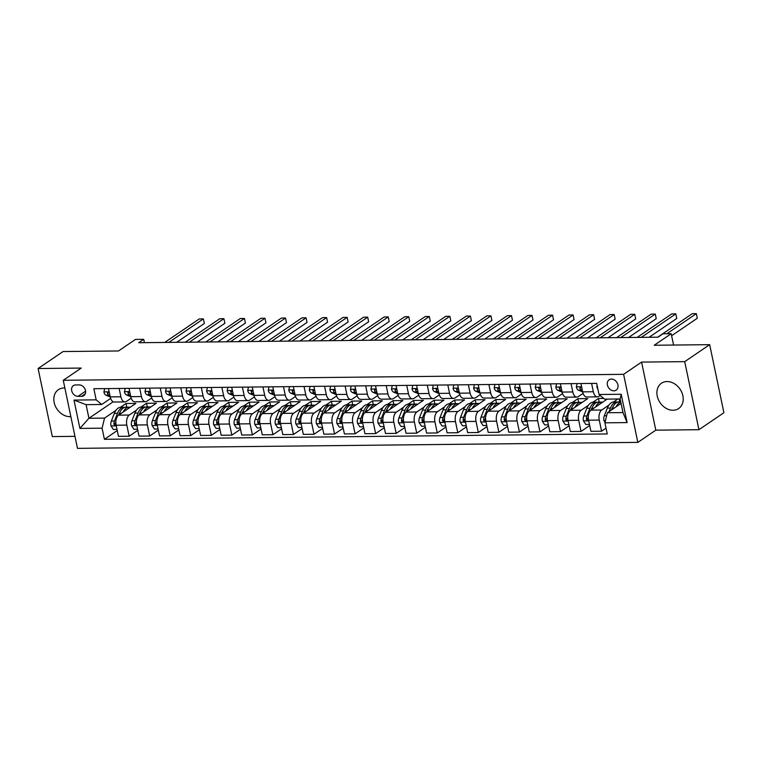 <?xml version="1.0" encoding="UTF-8"?>
<svg xmlns="http://www.w3.org/2000/svg" width="762" height="762" viewBox="0 0 762 762"><rect width="100%" height="100%" fill="white"/><g stroke="black" fill="none" stroke-linecap="round" stroke-linejoin="round"><path stroke-width="1.14" d="M667.055 381.552A15.297 12.049 -124.2 0 0 661.454 383.248A15.297 12.049 -124.2 0 0 658.32 399.459A15.297 12.049 -124.2 0 0 673.056 410.251A15.297 12.049 -124.2 0 0 678.656 408.546A15.297 12.049 -124.2 0 0 681.79 392.344A15.297 12.049 -124.2 0 0 667.055 381.552M64.875 388.001A15.297 12.049 -124.2 0 0 63.989 387.972A15.297 12.049 -124.2 0 0 58.379 389.677A15.297 12.049 -124.2 0 0 55.255 405.879A15.297 12.049 -124.2 0 0 69.98 416.671A15.297 12.049 -124.2 0 0 70.856 416.623M611.429 379.057A6.277 4.943 -124.2 0 0 609.124 379.762A6.277 4.943 -124.2 0 0 607.847 386.41A6.277 4.943 -124.2 0 0 613.886 390.83A6.277 4.943 -124.2 0 0 616.182 390.134A6.277 4.943 -124.2 0 0 617.468 383.486A6.277 4.943 -124.2 0 0 611.429 379.057M698.935 429.701L723.9 412.718L709.679 344.662L684.724 361.636L641.585 362.093L623.611 374.323L637.832 442.379L655.806 430.159L698.935 429.701L684.724 361.636M623.611 374.323L63.265 380.286L77.476 448.351L637.832 442.379M63.265 380.286L81.239 368.065L38.1 368.522L52.321 436.588L74.971 436.34M38.1 368.522L63.065 351.549L118.52 350.958L135.493 339.414L143.713 339.328L138.722 342.719L657.987 337.185L662.978 333.794L671.198 333.708L654.225 345.253L709.679 344.662M77.981 396.354L81.601 396.316A6.077 4.791 -124.2 0 0 83.82 395.64A6.077 4.791 -124.2 0 0 85.068 389.201A6.077 4.791 -124.2 0 0 79.219 384.915L75.6 384.953A6.077 4.791 -124.2 0 0 73.371 385.629A6.077 4.791 -124.2 0 0 72.133 392.068A6.077 4.791 -124.2 0 0 77.981 396.354L85.601 391.173M102.089 428.177L79.905 428.415L73.99 400.088L96.174 399.85L101.698 404.489L86.087 404.66L88.935 418.271L104.546 418.1L102.089 428.177L104.413 439.303L607.247 433.949L604.923 422.824L607.381 412.747L622.992 412.575L620.144 398.964L604.533 399.136L599.008 394.497L621.192 394.259L627.107 422.586L604.923 422.824M599.008 394.497L596.684 383.362L93.84 388.725L96.174 399.85M673.57 345.043L671.198 333.708M144.409 342.662L143.713 339.328M113.195 401.764L88.935 418.271L79.905 428.415M101.698 404.489L110.642 398.402M591.598 383.419L593.341 391.744A7.839 4.277 89.4 0 0 597.418 396.869A7.839 4.277 89.4 0 0 598.865 396.383L600.189 395.488M571.062 383.638L572.795 391.963A7.839 4.277 89.4 0 0 576.872 397.088A7.839 4.277 89.4 0 0 578.329 396.602L583.082 393.373M550.516 383.858L552.26 392.182A7.839 4.277 89.4 0 0 556.336 397.307A7.839 4.277 89.4 0 0 557.784 396.821L562.537 393.592M529.981 384.077L531.714 392.401A7.839 4.277 89.4 0 0 535.791 397.526A7.839 4.277 89.4 0 0 537.248 397.04L542.001 393.811M509.435 384.296L511.178 392.62A7.839 4.277 89.4 0 0 515.255 397.745A7.839 4.277 89.4 0 0 516.703 397.259L521.456 394.03M488.899 384.515L490.633 392.84A7.839 4.277 89.4 0 0 494.709 397.964A7.839 4.277 89.4 0 0 496.167 397.478L500.92 394.249M468.354 384.734L470.097 393.059A7.839 4.277 89.4 0 0 474.174 398.183A7.839 4.277 89.4 0 0 475.621 397.697L480.374 394.468M447.818 384.953L449.551 393.278A7.839 4.277 89.4 0 0 453.628 398.402A7.839 4.277 89.4 0 0 455.085 397.916L459.838 394.687M427.272 385.172L429.016 393.497A7.839 4.277 89.4 0 0 433.092 398.621A7.839 4.277 89.4 0 0 434.54 398.135L439.293 394.907M406.737 385.391L408.47 393.716A7.839 4.277 89.4 0 0 412.547 398.84A7.839 4.277 89.4 0 0 414.004 398.355L418.757 395.126M386.191 385.61L387.934 393.935A7.839 4.277 89.4 0 0 392.011 399.059A7.839 4.277 89.4 0 0 393.459 398.574L398.212 395.345M365.655 385.829L367.389 394.154A7.839 4.277 89.4 0 0 371.465 399.278A7.839 4.277 89.4 0 0 372.923 398.793L377.676 395.564M345.11 386.048L346.853 394.373A7.839 4.277 89.4 0 0 350.93 399.498A7.839 4.277 89.4 0 0 352.377 399.012L357.13 395.783M324.574 386.267L326.307 394.592A7.839 4.277 89.4 0 0 330.384 399.717A7.839 4.277 89.4 0 0 331.841 399.231L336.594 396.002M304.028 386.486L305.772 394.811A7.839 4.277 89.4 0 0 309.848 399.936A7.839 4.277 89.4 0 0 311.296 399.45L316.049 396.221M283.493 386.696L285.226 395.03A7.839 4.277 89.4 0 0 289.303 400.155A7.839 4.277 89.4 0 0 290.76 399.669L295.513 396.44M262.947 386.915L264.69 395.249A7.839 4.277 89.4 0 0 268.767 400.374A7.839 4.277 89.4 0 0 270.215 399.888L274.968 396.659M242.411 387.134L244.145 395.468A7.839 4.277 89.4 0 0 248.222 400.593A7.839 4.277 89.4 0 0 249.679 400.107L254.432 396.878M221.866 387.353L223.609 395.688A7.839 4.277 89.4 0 0 227.686 400.812A7.839 4.277 89.4 0 0 229.133 400.326L233.886 397.097M201.33 387.572L203.063 395.907A7.839 4.277 89.4 0 0 207.14 401.031A7.839 4.277 89.4 0 0 208.597 400.545L213.35 397.316M180.785 387.791L182.528 396.126A7.839 4.277 89.4 0 0 186.604 401.25A7.839 4.277 89.4 0 0 188.052 400.764L192.805 397.535M160.249 388.01L161.982 396.345A7.839 4.277 89.4 0 0 166.059 401.469A7.839 4.277 89.4 0 0 167.516 400.983L172.269 397.754M139.703 388.229L141.446 396.564A7.839 4.277 89.4 0 0 145.523 401.688A7.839 4.277 89.4 0 0 146.971 401.203L151.724 397.974M119.167 388.449L120.901 396.773A7.839 4.277 89.4 0 0 124.978 401.907A7.839 4.277 89.4 0 0 126.435 401.422L131.188 398.193M126.778 407.184L126.016 403.498L120.472 407.27M115.976 410.327L104.546 418.1M126.016 403.498L135.874 403.393L118.596 415.147A7.839 4.277 89.4 0 0 116.138 425.215L118.462 436.35L129.149 436.235L137.798 430.349M147.323 406.965L146.552 403.279L141.008 407.051M136.522 410.108L129.283 415.033A7.839 4.277 89.4 0 0 126.825 425.101L129.149 436.235M146.552 403.279L156.41 403.174L139.141 414.928A7.839 4.277 89.4 0 0 136.684 424.996L139.008 436.131L149.685 436.016L158.344 430.13M167.859 406.746L167.097 403.06L161.554 406.832M157.058 409.889L149.819 414.814A7.839 4.277 89.4 0 0 147.361 424.882L149.685 436.016M167.097 403.06L176.955 402.955L159.677 414.709A7.839 4.277 89.4 0 0 157.22 424.777L159.544 435.912L170.231 435.797L178.88 429.911M188.405 406.527L187.633 402.841L182.089 406.613M177.603 409.67L170.364 414.595A7.839 4.277 89.4 0 0 167.907 424.672L170.231 435.797M187.633 402.841L197.491 402.736L180.223 414.49A7.839 4.277 89.4 0 0 177.765 424.558L180.089 435.693L190.767 435.578L199.425 429.692M208.94 406.308L208.178 402.622L202.635 406.394M198.139 409.451L190.9 414.376A7.839 4.277 89.4 0 0 188.443 424.453L190.767 435.578M208.178 402.622L218.037 402.517L200.758 414.271A7.839 4.277 89.4 0 0 198.301 424.348L200.625 435.473L211.312 435.359L219.961 429.473M229.486 406.089L228.714 402.403L223.171 406.175M218.684 409.232L211.445 414.157A7.839 4.277 89.4 0 0 208.988 424.234L211.312 435.359M228.714 402.403L238.573 402.298L221.304 414.052A7.839 4.277 89.4 0 0 218.846 424.129L221.171 435.254L231.848 435.14L240.506 429.254M250.022 405.87L249.26 402.193L243.716 405.955M239.22 409.013L231.981 413.937A7.839 4.277 89.4 0 0 229.524 424.015L231.848 435.14M249.26 402.193L259.118 402.088L241.84 413.833A7.839 4.277 89.4 0 0 239.382 423.91L241.706 435.035L252.393 434.921L261.042 429.035M270.567 405.651L269.796 401.974L264.252 405.736M259.766 408.794L252.527 413.718A7.839 4.277 89.4 0 0 250.069 423.796L252.393 434.921M269.796 401.974L279.654 401.869L262.385 413.614A7.839 4.277 89.4 0 0 259.928 423.691L262.252 434.816L272.929 434.702L281.588 428.815M291.103 405.432L290.341 401.755L284.798 405.517M280.302 408.575L273.063 413.499A7.839 4.277 89.4 0 0 270.605 423.577L272.929 434.702M290.341 401.755L300.199 401.65L282.921 413.395A7.839 4.277 89.4 0 0 280.464 423.472L282.788 434.597L293.475 434.483L302.123 428.596M311.648 405.213L310.877 401.536L305.333 405.298M300.847 408.356L293.608 413.28A7.839 4.277 89.4 0 0 291.151 423.358L293.475 434.483M310.877 401.536L320.735 401.431L303.467 413.175A7.839 4.277 89.4 0 0 301.009 423.253L303.333 434.378L314.011 434.264L322.669 428.377M332.184 404.993L331.422 401.317L325.879 405.079M321.383 408.137L314.144 413.061A7.839 4.277 89.4 0 0 311.687 423.139L314.011 434.264M331.422 401.317L341.281 401.212L324.002 412.956A7.839 4.277 89.4 0 0 321.545 423.034L323.869 434.159L334.556 434.045L343.205 428.158M352.73 404.774L351.958 401.098L346.415 404.86M341.928 407.918L334.689 412.842A7.839 4.277 89.4 0 0 332.232 422.92L334.556 434.045M351.958 401.098L361.817 400.993L344.548 412.737A7.839 4.277 89.4 0 0 342.09 422.815L344.414 433.94L355.092 433.826L363.75 427.939M373.266 404.555L372.504 400.879L366.96 404.641M362.464 407.699L355.225 412.623A7.839 4.277 89.4 0 0 352.768 422.7L355.092 433.826M372.504 400.879L382.362 400.774L365.084 412.518A7.839 4.277 89.4 0 0 362.626 422.596L364.95 433.721L375.637 433.607L384.286 427.72M393.811 404.336L393.04 400.66L387.496 404.422M383.01 407.48L375.771 412.404A7.839 4.277 89.4 0 0 373.313 422.481L375.637 433.607M393.04 400.66L402.898 400.555L385.629 412.299A7.839 4.277 89.4 0 0 383.172 422.377L385.496 433.502L396.173 433.387L404.832 427.501M414.347 404.117L413.585 400.441L408.041 404.203M403.546 407.26L396.307 412.185A7.839 4.277 89.4 0 0 393.849 422.262L396.173 433.387M413.585 400.441L423.443 400.336L406.165 412.08A7.839 4.277 89.4 0 0 403.708 422.158L406.032 433.283L416.719 433.168L425.367 427.282M434.892 403.908L434.121 400.221L428.577 403.993M424.091 407.041L416.852 411.966A7.839 4.277 89.4 0 0 414.395 422.043L416.719 433.168M434.121 400.221L443.979 400.117L426.71 411.861A7.839 4.277 89.4 0 0 424.253 421.938L426.577 433.064L437.255 432.949L445.903 427.063M455.428 403.689L454.666 400.002L449.123 403.774M444.627 406.822L437.388 411.747A7.839 4.277 89.4 0 0 434.931 421.824L437.255 432.949M454.666 400.002L464.525 399.898L447.246 411.642A7.839 4.277 89.4 0 0 444.789 421.719L447.113 432.845L457.8 432.73L466.449 426.853M475.974 403.469L475.202 399.783L469.659 403.555M465.172 406.603L457.933 411.528A7.839 4.277 89.4 0 0 455.476 421.605L457.8 432.73M475.202 399.783L485.061 399.679L467.792 411.423A7.839 4.277 89.4 0 0 465.334 421.5L467.658 432.625L478.336 432.511L486.985 426.634M496.51 403.25L495.748 399.564L490.204 403.336M485.708 406.384L478.469 411.309A7.839 4.277 89.4 0 0 476.012 421.386L478.336 432.511M495.748 399.564L505.606 399.459L488.328 411.204A7.839 4.277 89.4 0 0 485.87 421.281L488.194 432.406L498.881 432.292L507.53 426.415M517.055 403.031L516.284 399.345L510.74 403.117M506.254 406.165L499.005 411.089A7.839 4.277 89.4 0 0 496.557 421.167L498.881 432.292M516.284 399.345L526.142 399.24L508.873 410.985A7.839 4.277 89.4 0 0 506.416 421.062L508.74 432.187L519.417 432.073L528.066 426.196M537.591 402.812L536.829 399.126L531.285 402.898M526.79 405.946L519.551 410.87A7.839 4.277 89.4 0 0 517.093 420.948L519.417 432.073M536.829 399.126L546.687 399.021L529.409 410.766A7.839 4.277 89.4 0 0 526.952 420.843L529.276 431.968L539.963 431.854L548.611 425.977M558.136 402.593L557.365 398.907L551.821 402.679M547.335 405.727L540.087 410.651A7.839 4.277 89.4 0 0 537.639 420.729L539.963 431.854M557.365 398.907L567.223 398.802L549.954 410.547A7.839 4.277 89.4 0 0 547.497 420.624L549.821 431.749L560.499 431.635L569.147 425.758M578.672 402.374L577.91 398.688L572.367 402.46M567.871 405.508L560.632 410.432A7.839 4.277 89.4 0 0 558.175 420.51L560.499 431.635M577.91 398.688L587.769 398.583L570.49 410.327A7.839 4.277 89.4 0 0 568.033 420.405L570.357 431.53L581.044 431.416L589.693 425.539M599.218 402.155L598.446 398.469L592.903 402.241M588.416 405.289L581.168 410.223A7.839 4.277 89.4 0 0 578.72 420.291L581.044 431.416M598.446 398.469L603.675 398.412M607.219 399.107L591.036 410.108A7.839 4.277 89.4 0 0 588.578 420.186L590.902 431.311L601.58 431.206L606.038 428.168M617.896 398.993L613.448 402.022M608.952 405.079L601.713 410.004A7.839 4.277 89.4 0 0 599.256 420.072L601.58 431.206M621.078 403.431L607.381 412.747M108.48 388.563L110.223 396.888A7.839 4.277 89.4 0 0 114.3 402.022L124.978 401.907M104.413 439.303L117.262 430.568M129.026 388.344L130.759 396.669A7.839 4.277 89.4 0 0 134.845 401.803L145.523 401.688M149.562 388.125L151.305 396.45A7.839 4.277 89.4 0 0 155.381 401.584L166.059 401.469M170.107 387.906L171.841 396.24A7.839 4.277 89.4 0 0 175.927 401.364L186.604 401.25M190.643 387.687L192.386 396.021A7.839 4.277 89.4 0 0 196.463 401.145L207.14 401.031M211.188 387.467L212.922 395.802A7.839 4.277 89.4 0 0 217.008 400.926L227.686 400.812M231.724 387.248L233.467 395.583A7.839 4.277 89.4 0 0 237.544 400.707L248.222 400.593M252.27 387.029L254.003 395.364A7.839 4.277 89.4 0 0 258.08 400.488L268.767 400.374M272.806 386.81L274.549 395.145A7.839 4.277 89.4 0 0 278.625 400.269L289.303 400.155M293.351 386.591L295.084 394.926A7.839 4.277 89.4 0 0 299.161 400.05L309.848 399.936M313.887 386.372L315.63 394.706A7.839 4.277 89.4 0 0 319.707 399.831L330.384 399.717M334.432 386.163L336.166 394.487A7.839 4.277 89.4 0 0 340.243 399.612L350.93 399.498M354.968 385.943L356.711 394.268A7.839 4.277 89.4 0 0 360.788 399.393L371.465 399.278M375.514 385.724L377.247 394.049A7.839 4.277 89.4 0 0 381.324 399.174L392.011 399.059M396.05 385.505L397.793 393.83A7.839 4.277 89.4 0 0 401.869 398.955L412.547 398.84M416.595 385.286L418.328 393.611A7.839 4.277 89.4 0 0 422.405 398.736L433.092 398.621M437.131 385.067L438.874 393.392A7.839 4.277 89.4 0 0 442.951 398.516L453.628 398.402M457.676 384.848L459.41 393.173A7.839 4.277 89.4 0 0 463.487 398.297L474.174 398.183M478.212 384.629L479.955 392.954A7.839 4.277 89.4 0 0 484.032 398.078L494.709 397.964M498.758 384.41L500.491 392.735A7.839 4.277 89.4 0 0 504.568 397.859L515.255 397.745M519.293 384.191L521.037 392.516A7.839 4.277 89.4 0 0 525.113 397.64L535.791 397.526M539.839 383.972L541.572 392.297A7.839 4.277 89.4 0 0 545.649 397.421L556.336 397.307M560.375 383.753L562.118 392.078A7.839 4.277 89.4 0 0 566.195 397.202L576.872 397.088M580.92 383.534L582.654 391.858A7.839 4.277 89.4 0 0 586.73 396.983L597.418 396.869M619.754 401.936L619.144 398.983M86.087 404.66L73.99 400.088M621.192 394.259L620.144 398.964M627.107 422.586L622.992 412.575M641.585 362.093L655.806 430.159M104.708 388.601L103.908 391.992A5.201 2.838 89.4 0 0 105.928 395.164L110.242 396.973M176.67 342.319L204.34 323.498L203.378 318.907L168.831 342.395M204.34 323.498L203.378 318.907L199.263 318.945L164.716 342.443M109.499 393.43A5.201 2.838 -90.6 0 1 109.414 393.23C108.29 391.935 107.633 391.935 107.432 393.249A5.201 2.838 89.4 0 0 109.052 395.126L109.928 395.497M107.652 392.344L107.432 393.249L108.69 392.401M123.12 412.071A15.002 8.182 -90.6 0 1 129.092 407.156A15.002 8.182 -90.6 0 1 130.169 407.279M117.024 429.454L113.386 429.492L110.976 425.834A5.201 2.838 -90.6 0 1 111.338 421.034L114.386 413.328A15.002 8.182 -90.6 0 1 120.872 407.251L123.996 407.213A15.002 8.182 89.4 0 0 117.51 413.299L114.462 421.005A5.201 2.838 89.4 0 0 113.929 424.339L115.138 425.501L115.9 424.32A5.201 2.838 -90.6 0 1 115.91 423.605M118.796 415.014L119.482 413.28A15.002 8.182 -90.6 0 1 125.968 407.194L129.092 407.156M124.987 407.318A15.002 8.182 89.4 0 0 123.996 407.213M118.472 415.233L118.634 414.814A12.449 6.791 -90.6 0 1 119.758 412.613M113.929 424.339L115.367 423.358A2.648 1.448 -90.6 0 1 115.586 422.519L115.862 421.815M125.244 388.382L124.444 391.773A5.201 2.838 89.4 0 0 126.473 394.945L130.778 396.754M197.215 342.1L224.876 323.279L223.914 318.687L189.367 342.176M224.876 323.279L223.914 318.687L219.808 318.726L185.261 342.224M130.035 393.211A5.201 2.838 -90.6 0 1 129.95 393.011C128.835 391.716 128.178 391.716 127.978 393.03A5.201 2.838 89.4 0 0 129.597 394.907L130.473 395.278M128.197 392.125L127.978 393.03L129.226 392.182M145.79 388.163L144.99 391.554A5.201 2.838 89.4 0 0 147.009 394.726L151.324 396.545M217.751 341.881L245.412 323.059L244.459 318.468L209.912 341.967M245.412 323.059L244.459 318.468L240.344 318.506L205.797 342.005M150.581 392.992A5.201 2.838 -90.6 0 1 150.495 392.792C149.371 391.497 148.714 391.497 148.514 392.811A5.201 2.838 89.4 0 0 150.133 394.687L151.009 395.059M148.733 391.906L148.514 392.811L149.771 391.963M166.326 387.953L165.525 391.335A5.201 2.838 89.4 0 0 167.554 394.506L171.86 396.326M238.296 341.662L265.957 322.84L264.995 318.249L230.448 341.747M265.957 322.84L264.995 318.249L260.89 318.287L226.343 341.786M171.117 392.773A5.201 2.838 -90.6 0 1 171.031 392.573C169.916 391.277 169.259 391.277 169.059 392.592A5.201 2.838 89.4 0 0 170.678 394.468L171.555 394.84M169.278 391.687L169.059 392.592L170.307 391.744M143.656 411.851A15.002 8.182 -90.6 0 1 149.628 406.937A15.002 8.182 -90.6 0 1 150.705 407.06M137.57 429.235L133.931 429.273L131.512 425.615A5.201 2.838 -90.6 0 1 131.874 420.815L134.931 413.109A15.002 8.182 -90.6 0 1 141.418 407.032L144.542 406.994A15.002 8.182 89.4 0 0 138.046 413.08L134.998 420.786A5.201 2.838 89.4 0 0 134.474 424.12L135.674 425.282L136.446 424.101A5.201 2.838 -90.6 0 1 136.446 423.386M139.332 414.795L140.018 413.061A15.002 8.182 -90.6 0 1 146.514 406.975L149.628 406.937M145.523 407.099A15.002 8.182 89.4 0 0 144.542 406.994M139.008 415.014L139.179 414.595A12.449 6.791 -90.6 0 1 140.303 412.394M134.474 424.12L135.912 423.139A2.648 1.448 -90.6 0 1 136.131 422.3L136.408 421.596M164.201 411.632A15.002 8.182 -90.6 0 1 170.174 406.727A15.002 8.182 -90.6 0 1 171.25 406.841M158.105 429.016L154.467 429.054L152.057 425.396A5.201 2.838 -90.6 0 1 152.419 420.595L155.467 412.89A15.002 8.182 -90.6 0 1 161.954 406.813L165.078 406.775A15.002 8.182 89.4 0 0 158.591 412.861L155.543 420.567A5.201 2.838 89.4 0 0 155.01 423.901L156.22 425.063L156.982 423.882A5.201 2.838 -90.6 0 1 156.991 423.167M159.877 414.576L160.563 412.842A15.002 8.182 -90.6 0 1 167.049 406.756L170.174 406.727M166.068 406.879A15.002 8.182 89.4 0 0 165.078 406.775M159.553 414.795L159.715 414.376A12.449 6.791 -90.6 0 1 160.839 412.175M155.01 423.901L156.448 422.92A2.648 1.448 -90.6 0 1 156.667 422.081L156.943 421.376M184.737 411.413A15.002 8.182 -90.6 0 1 190.71 406.508A15.002 8.182 -90.6 0 1 191.786 406.622M178.651 428.796L175.012 428.835L172.593 425.177A5.201 2.838 -90.6 0 1 172.955 420.376L176.012 412.671A15.002 8.182 -90.6 0 1 182.499 406.594L185.623 406.556A15.002 8.182 89.4 0 0 179.127 412.642L176.079 420.348A5.201 2.838 89.4 0 0 175.555 423.682L176.755 424.844L177.527 423.662A5.201 2.838 -90.6 0 1 177.527 422.948M180.413 414.357L181.099 412.623A15.002 8.182 -90.6 0 1 187.595 406.537L190.71 406.508M186.604 406.66A15.002 8.182 89.4 0 0 185.623 406.556M180.089 414.576L180.261 414.157A12.449 6.791 -90.6 0 1 181.385 411.956M175.555 423.682L176.994 422.7A2.648 1.448 -90.6 0 1 177.213 421.862L177.489 421.157M186.871 387.734L186.071 391.116A5.201 2.838 89.4 0 0 188.09 394.287L192.405 396.107M258.832 341.443L286.493 322.621L285.54 318.03L250.984 341.528M286.493 322.621L285.54 318.03L281.426 318.068L246.878 341.567M191.662 392.554A5.201 2.838 -90.6 0 1 191.576 392.354C190.452 391.058 189.795 391.058 189.595 392.373A5.201 2.838 89.4 0 0 191.214 394.249L192.091 394.621M189.814 391.468L189.595 392.373L190.852 391.525M205.283 411.194A15.002 8.182 -90.6 0 1 211.255 406.289A15.002 8.182 -90.6 0 1 212.331 406.403M199.187 428.577L195.548 428.615L193.138 424.958A5.201 2.838 -90.6 0 1 193.5 420.157L196.548 412.461A15.002 8.182 -90.6 0 1 203.035 406.375L206.159 406.337A15.002 8.182 89.4 0 0 199.673 412.423L196.625 420.129A5.201 2.838 89.4 0 0 196.091 423.462L197.301 424.625L198.063 423.443A5.201 2.838 -90.6 0 1 198.072 422.729M200.958 414.137L201.644 412.404A15.002 8.182 -90.6 0 1 208.131 406.317L211.255 406.289M207.15 406.441A15.002 8.182 89.4 0 0 206.159 406.337M200.635 414.357L200.797 413.937A12.449 6.791 -90.6 0 1 201.92 411.737M196.091 423.462L197.529 422.481A2.648 1.448 -90.6 0 1 197.749 421.643L198.025 420.938M207.407 387.515L206.607 390.896A5.201 2.838 89.4 0 0 208.636 394.068L212.941 395.888M279.378 341.224L307.038 322.412L306.076 317.811L271.529 341.309M307.038 322.412L306.076 317.811L301.971 317.849L267.424 341.347M212.198 392.335A5.201 2.838 -90.6 0 1 212.112 392.135C210.998 390.839 210.341 390.839 210.141 392.154A5.201 2.838 89.4 0 0 211.76 394.03L212.636 394.402M210.36 391.249L210.141 392.154L211.388 391.306M227.952 387.296L227.152 390.677A5.201 2.838 89.4 0 0 229.172 393.849L233.486 395.668M299.914 341.005L327.574 322.193L326.622 317.592L292.065 341.09M327.574 322.193L326.622 317.592L322.507 317.63L287.96 341.128M232.743 392.116A5.201 2.838 -90.6 0 1 232.658 391.916C231.534 390.62 230.876 390.62 230.676 391.935A5.201 2.838 89.4 0 0 232.296 393.811L233.172 394.183M230.896 391.03L230.676 391.935L231.934 391.087M248.488 387.077L247.688 390.458A5.201 2.838 89.4 0 0 249.717 393.63L254.022 395.449M320.459 340.785L348.12 321.974L347.158 317.373L312.611 340.871M348.12 321.974L347.158 317.373L343.052 317.411L308.505 340.909M253.279 391.897A5.201 2.838 -90.6 0 1 253.194 391.697C252.079 390.401 251.422 390.401 251.222 391.716A5.201 2.838 89.4 0 0 252.841 393.592L253.717 393.964M251.431 390.811L251.222 391.716L252.47 390.868M269.034 386.858L268.234 390.239A5.201 2.838 89.4 0 0 270.253 393.411L274.568 395.23M340.995 340.566L368.656 321.755L367.703 317.154L333.146 340.652M368.656 321.755L367.703 317.154L363.588 317.192L329.041 340.69M273.825 391.678A5.201 2.838 -90.6 0 1 273.729 391.478C272.615 390.182 271.958 390.192 271.758 391.497A5.201 2.838 89.4 0 0 273.377 393.373L274.253 393.744M271.977 390.592L271.758 391.497L273.015 390.649M289.57 386.639L288.769 390.02A5.201 2.838 89.4 0 0 290.798 393.192L295.104 395.011M361.54 340.347L389.201 321.535L388.239 316.935L353.692 340.433M389.201 321.535L388.239 316.935L384.134 316.973L349.587 340.471M294.361 391.458A5.201 2.838 -90.6 0 1 294.275 391.258C293.16 389.963 292.503 389.973 292.303 391.277A5.201 2.838 89.4 0 0 293.922 393.154L294.799 393.525M292.513 390.373L292.303 391.277L293.551 390.43M225.819 410.975A15.002 8.182 -90.6 0 1 231.791 406.07A15.002 8.182 -90.6 0 1 232.867 406.184M219.732 428.358L216.094 428.396L213.674 424.739A5.201 2.838 -90.6 0 1 214.036 419.948L217.094 412.242A15.002 8.182 -90.6 0 1 223.58 406.156L226.695 406.117A15.002 8.182 89.4 0 0 220.208 412.204L217.16 419.91A5.201 2.838 89.4 0 0 216.637 423.243L217.837 424.405L218.608 423.224A5.201 2.838 -90.6 0 1 218.608 422.51M221.494 413.918L222.18 412.185A15.002 8.182 -90.6 0 1 228.676 406.098L231.791 406.07M227.686 406.222A15.002 8.182 89.4 0 0 226.695 406.117M221.171 414.137L221.342 413.718A12.449 6.791 -90.6 0 1 222.466 411.518M216.637 423.243L218.075 422.262A2.648 1.448 -90.6 0 1 218.294 421.424L218.57 420.719M246.364 410.756A15.002 8.182 -90.6 0 1 252.336 405.851A15.002 8.182 -90.6 0 1 253.413 405.965M240.268 428.139L236.63 428.177L234.22 424.52A5.201 2.838 -90.6 0 1 234.582 419.729L237.63 412.023A15.002 8.182 -90.6 0 1 244.116 405.936L247.24 405.898A15.002 8.182 89.4 0 0 240.754 411.985L237.706 419.691A5.201 2.838 89.4 0 0 237.173 423.024L238.382 424.186L239.144 423.005A5.201 2.838 -90.6 0 1 239.154 422.291M242.04 413.699L242.726 411.966A15.002 8.182 -90.6 0 1 249.212 405.879L252.336 405.851M248.231 406.003A15.002 8.182 89.4 0 0 247.24 405.898M241.716 413.918L241.878 413.499A12.449 6.791 -90.6 0 1 243.002 411.299M237.173 423.024L238.611 422.043A2.648 1.448 -90.6 0 1 238.83 421.205L239.106 420.5M266.9 410.537A15.002 8.182 -90.6 0 1 272.872 405.632A15.002 8.182 -90.6 0 1 273.949 405.746M260.814 427.92L257.175 427.968L254.756 424.301A5.201 2.838 -90.6 0 1 255.118 419.51L258.175 411.804A15.002 8.182 -90.6 0 1 264.662 405.717L267.776 405.679A15.002 8.182 89.4 0 0 261.29 411.766L258.242 419.471A5.201 2.838 89.4 0 0 257.718 422.805L258.918 423.967L259.69 422.786A5.201 2.838 -90.6 0 1 259.69 422.072M262.576 413.48L263.261 411.747A15.002 8.182 -90.6 0 1 269.758 405.66L272.872 405.632M268.767 405.784A15.002 8.182 89.4 0 0 267.776 405.679M262.252 413.699L262.423 413.28A12.449 6.791 -90.6 0 1 263.547 411.08M257.718 422.805L259.156 421.824A2.648 1.448 -90.6 0 1 259.375 420.986L259.651 420.281M287.445 410.318A15.002 8.182 -90.6 0 1 293.418 405.413A15.002 8.182 -90.6 0 1 294.484 405.527M281.349 427.701L277.711 427.749L275.301 424.082A5.201 2.838 -90.6 0 1 275.663 419.291L278.711 411.585A15.002 8.182 -90.6 0 1 285.198 405.498L288.322 405.46A15.002 8.182 89.4 0 0 281.835 411.547L278.787 419.252A5.201 2.838 89.4 0 0 278.254 422.586L279.464 423.748L280.226 422.567A5.201 2.838 -90.6 0 1 280.235 421.853M283.121 413.261L283.807 411.528A15.002 8.182 -90.6 0 1 290.293 405.441L293.418 405.413M289.312 405.565A15.002 8.182 89.4 0 0 288.322 405.46M282.797 413.48L282.959 413.061A12.449 6.791 -90.6 0 1 284.083 410.861M278.254 422.586L279.692 421.605A2.648 1.448 -90.6 0 1 279.911 420.767L280.187 420.062M307.981 410.099A15.002 8.182 -90.6 0 1 313.954 405.193A15.002 8.182 -90.6 0 1 315.03 405.308M301.895 427.492L298.247 427.53L295.837 423.863A5.201 2.838 -90.6 0 1 296.199 419.071L299.256 411.366A15.002 8.182 -90.6 0 1 305.743 405.279L308.858 405.241A15.002 8.182 89.4 0 0 302.371 411.328L299.323 419.033A5.201 2.838 89.4 0 0 298.799 422.367L299.999 423.529L300.771 422.348A5.201 2.838 -90.6 0 1 300.771 421.643M303.657 413.042L304.343 411.309A15.002 8.182 -90.6 0 1 310.839 405.222L313.954 405.193M309.848 405.346A15.002 8.182 89.4 0 0 308.858 405.241M303.333 413.261L303.505 412.842A12.449 6.791 -90.6 0 1 304.629 410.642M298.799 422.367L300.238 421.386A2.648 1.448 -90.6 0 1 300.457 420.548L300.733 419.843M310.115 386.42L309.315 389.801A5.201 2.838 89.4 0 0 311.334 392.973L315.649 394.792M382.076 340.128L409.737 321.316L408.784 316.716L374.228 340.214M409.737 321.316L408.784 316.716L404.67 316.754L370.122 340.252M314.906 391.239A5.201 2.838 -90.6 0 1 314.811 391.039C313.696 389.744 313.039 389.753 312.839 391.058A5.201 2.838 89.4 0 0 314.458 392.935L315.335 393.306M313.058 390.154L312.839 391.058L314.096 390.211M328.527 409.88A15.002 8.182 -90.6 0 1 334.499 404.974A15.002 8.182 -90.6 0 1 335.566 405.089M322.431 427.272L318.792 427.311L316.382 423.643A5.201 2.838 -90.6 0 1 316.744 418.852L319.792 411.147A15.002 8.182 -90.6 0 1 326.279 405.06L329.403 405.022A15.002 8.182 89.4 0 0 322.917 411.109L319.869 418.814A5.201 2.838 89.4 0 0 319.335 422.148L320.545 423.31L321.307 422.129A5.201 2.838 -90.6 0 1 321.316 421.424M324.202 412.823L324.888 411.089A15.002 8.182 -90.6 0 1 331.375 405.003L334.499 404.974M330.394 405.127A15.002 8.182 89.4 0 0 329.403 405.022M323.879 413.052L324.041 412.623A12.449 6.791 -90.6 0 1 325.164 410.423M319.335 422.148L320.773 421.167A2.648 1.448 -90.6 0 1 320.993 420.329L321.269 419.624M330.651 386.201L329.851 389.582A5.201 2.838 89.4 0 0 331.88 392.754L336.185 394.573M402.622 339.909L430.282 321.097L429.32 316.497L394.773 339.995M430.282 321.097L429.32 316.497L425.215 316.544L390.668 340.033M335.442 391.02A5.201 2.838 -90.6 0 1 335.356 390.82C334.242 389.525 333.585 389.534 333.385 390.839A5.201 2.838 89.4 0 0 335.004 392.716L335.88 393.087M333.594 389.934L333.385 390.839L334.632 389.992M349.063 409.661A15.002 8.182 -90.6 0 1 355.035 404.755A15.002 8.182 -90.6 0 1 356.111 404.87M342.976 427.053L339.328 427.091L336.918 423.424A5.201 2.838 -90.6 0 1 337.28 418.633L340.338 410.928A15.002 8.182 -90.6 0 1 346.824 404.841L349.939 404.812A15.002 8.182 89.4 0 0 343.452 410.889L340.404 418.595A5.201 2.838 89.4 0 0 339.881 421.929L341.081 423.091L341.852 421.91A5.201 2.838 -90.6 0 1 341.852 421.205M344.738 412.604L345.424 410.87A15.002 8.182 -90.6 0 1 351.92 404.784L355.035 404.755M350.93 404.908A15.002 8.182 89.4 0 0 349.939 404.812M344.414 412.833L344.586 412.404A12.449 6.791 -90.6 0 1 345.71 410.204M339.881 421.929L341.319 420.957A2.648 1.448 -90.6 0 1 341.538 420.11L341.814 419.405M351.196 385.982L350.396 389.363A5.201 2.838 89.4 0 0 352.415 392.535L356.73 394.354M423.158 339.69L450.818 320.878L449.866 316.278L415.309 339.776M450.818 320.878L449.866 316.278L445.751 316.325L411.204 339.814M355.987 390.801A5.201 2.838 -90.6 0 1 355.892 390.601C354.778 389.306 354.12 389.315 353.92 390.62A5.201 2.838 89.4 0 0 355.54 392.497L356.416 392.868M354.139 389.715L353.92 390.62L355.178 389.773M369.608 409.442A15.002 8.182 -90.6 0 1 375.58 404.536A15.002 8.182 -90.6 0 1 376.647 404.651M363.512 426.834L359.874 426.872L357.464 423.205A5.201 2.838 -90.6 0 1 357.826 418.414L360.874 410.708A15.002 8.182 -90.6 0 1 367.36 404.622L370.484 404.593A15.002 8.182 89.4 0 0 363.998 410.67L360.95 418.376A5.201 2.838 89.4 0 0 360.416 421.71L361.626 422.872L362.388 421.691A5.201 2.838 -90.6 0 1 362.398 420.986M365.284 412.385L365.97 410.651A15.002 8.182 -90.6 0 1 372.456 404.565L375.58 404.536M371.475 404.689A15.002 8.182 89.4 0 0 370.484 404.593M364.96 412.613L365.122 412.185A12.449 6.791 -90.6 0 1 366.246 409.985M360.416 421.71L361.855 420.738A2.648 1.448 -90.6 0 1 362.074 419.891L362.35 419.186M371.732 385.762L370.932 389.144A5.201 2.838 89.4 0 0 372.961 392.316L377.266 394.135M443.703 339.471L471.364 320.659L470.402 316.059L435.854 339.557M471.364 320.659L470.402 316.059L466.296 316.106L431.749 339.595M376.523 390.582A5.201 2.838 -90.6 0 1 376.438 390.382C375.323 389.087 374.666 389.096 374.466 390.411A5.201 2.838 89.4 0 0 376.085 392.278L376.961 392.649M374.675 389.496L374.466 390.411L375.714 389.553M390.144 409.223A15.002 8.182 -90.6 0 1 396.116 404.317A15.002 8.182 -90.6 0 1 397.192 404.432M384.058 426.615L380.409 426.653L378 422.986A5.201 2.838 -90.6 0 1 378.362 418.195L381.419 410.489A15.002 8.182 -90.6 0 1 387.906 404.403L391.02 404.374A15.002 8.182 89.4 0 0 384.534 410.451L381.486 418.157A5.201 2.838 89.4 0 0 380.962 421.491L382.162 422.653L382.934 421.472A5.201 2.838 -90.6 0 1 382.934 420.767M385.82 412.166L386.505 410.432A15.002 8.182 -90.6 0 1 392.992 404.346L396.116 404.317M392.011 404.47A15.002 8.182 89.4 0 0 391.02 404.374M385.496 412.394L385.667 411.966A12.449 6.791 -90.6 0 1 386.791 409.765M380.962 421.491L382.4 420.519A2.648 1.448 -90.6 0 1 382.619 419.672L382.895 418.976M392.278 385.543L391.478 388.925A5.201 2.838 89.4 0 0 393.497 392.097L397.812 393.916M464.239 339.252L491.9 320.44L490.947 315.839L456.39 339.338M491.9 320.44L490.947 315.839L486.832 315.887L452.285 339.385M397.069 390.363A5.201 2.838 -90.6 0 1 396.973 390.163C395.859 388.868 395.202 388.877 395.002 390.192A5.201 2.838 89.4 0 0 396.621 392.059L397.497 392.43M395.221 389.277L395.002 390.192L396.259 389.334M410.689 409.003A15.002 8.182 -90.6 0 1 416.662 404.098A15.002 8.182 -90.6 0 1 417.728 404.212M404.593 426.396L400.955 426.434L398.545 422.767A5.201 2.838 -90.6 0 1 398.907 417.976L401.955 410.27A15.002 8.182 -90.6 0 1 408.442 404.184L411.566 404.155A15.002 8.182 89.4 0 0 405.079 410.232L402.031 417.938A5.201 2.838 89.4 0 0 401.498 421.272L402.707 422.434L403.469 421.253A5.201 2.838 -90.6 0 1 403.479 420.548M406.365 411.947L407.051 410.213A15.002 8.182 -90.6 0 1 413.537 404.127L416.662 404.098M412.556 404.251A15.002 8.182 89.4 0 0 411.566 404.155M406.041 412.175L406.203 411.747A12.449 6.791 -90.6 0 1 407.327 409.546M401.498 421.272L402.936 420.3A2.648 1.448 -90.6 0 1 403.155 419.452L403.431 418.757M412.813 385.324L412.013 388.706A5.201 2.838 89.4 0 0 414.042 391.878L418.348 393.697M484.784 339.033L512.445 320.221L511.483 315.62L476.936 339.119M512.445 320.221L511.483 315.62L507.378 315.668L472.831 339.166M417.605 390.144A5.201 2.838 -90.6 0 1 417.519 389.944C416.404 388.649 415.747 388.658 415.547 389.973A5.201 2.838 89.4 0 0 417.166 391.849L418.043 392.211M415.757 389.058L415.547 389.973L416.795 389.115M431.225 408.784A15.002 8.182 -90.6 0 1 437.197 403.879A15.002 8.182 -90.6 0 1 438.274 403.993M425.139 426.177L421.491 426.215L419.081 422.548A5.201 2.838 -90.6 0 1 419.443 417.757L422.5 410.051A15.002 8.182 -90.6 0 1 428.987 403.965L432.102 403.936A15.002 8.182 89.4 0 0 425.615 410.013L422.567 417.719A5.201 2.838 89.4 0 0 422.043 421.053L423.243 422.215L424.015 421.034A5.201 2.838 -90.6 0 1 424.015 420.329M426.901 411.728L427.587 409.994A15.002 8.182 -90.6 0 1 434.073 403.908L437.197 403.879M433.092 404.031A15.002 8.182 89.4 0 0 432.102 403.936M426.577 411.956L426.749 411.528A12.449 6.791 -90.6 0 1 427.873 409.327M422.043 421.053L423.482 420.081A2.648 1.448 -90.6 0 1 423.701 419.233L423.977 418.538M433.349 385.105L432.549 388.487A5.201 2.838 89.4 0 0 434.578 391.658L438.893 393.478M505.32 338.814L532.981 320.002L532.028 315.401L497.472 338.899M532.981 320.002L532.028 315.401L527.914 315.449L493.366 338.947M438.15 389.925A5.201 2.838 -90.6 0 1 438.055 389.725C436.94 388.43 436.283 388.439 436.083 389.753A5.201 2.838 89.4 0 0 437.702 391.63L438.579 391.992M436.302 388.839L436.083 389.753L437.34 388.896M453.895 384.886L453.095 388.268A5.201 2.838 89.4 0 0 455.124 391.439L459.429 393.259M525.866 338.595L553.526 319.783L552.564 315.182L518.017 338.68M553.526 319.783L552.564 315.182L548.459 315.23L513.912 338.728M458.686 389.706A5.201 2.838 -90.6 0 1 458.6 389.506C457.486 388.21 456.829 388.22 456.628 389.534A5.201 2.838 89.4 0 0 458.248 391.411L459.124 391.773M456.838 388.62L456.628 389.534L457.876 388.677M474.431 384.667L473.631 388.048A5.201 2.838 89.4 0 0 475.659 391.22L479.974 393.04M546.402 338.376L574.062 319.564L573.11 314.963L538.553 338.461M574.062 319.564L573.11 314.963L568.995 315.011L534.448 338.509M479.231 389.487A5.201 2.838 -90.6 0 1 479.136 389.287C478.022 387.991 477.364 388.001 477.164 389.315A5.201 2.838 89.4 0 0 478.784 391.192L479.66 391.563M477.383 388.401L477.164 389.315L478.422 388.458M494.976 384.448L494.176 387.829A5.201 2.838 89.4 0 0 496.205 391.001L500.51 392.821M566.947 338.157L594.608 319.345L593.646 314.744L559.098 338.242M594.608 319.345L593.646 314.744L589.54 314.792L554.993 338.29M499.767 389.268A5.201 2.838 -90.6 0 1 499.682 389.077C498.567 387.772 497.91 387.782 497.71 389.096A5.201 2.838 89.4 0 0 499.329 390.973L500.205 391.344M497.919 388.182L497.71 389.096L498.958 388.239M515.512 384.229L514.712 387.61A5.201 2.838 89.4 0 0 516.741 390.782L521.056 392.601M587.483 337.937L615.144 319.126L614.191 314.525L579.634 338.023M615.144 319.126L614.191 314.525L610.076 314.573L575.529 338.071M520.313 389.049A5.201 2.838 -90.6 0 1 520.217 388.858C519.103 387.553 518.446 387.563 518.246 388.877A5.201 2.838 89.4 0 0 519.865 390.754L520.741 391.125M518.465 387.963L518.246 388.877L519.503 388.02M536.057 384.01L535.257 387.391A5.201 2.838 89.4 0 0 537.286 390.563L541.591 392.382M608.028 337.718L635.689 318.907L634.727 314.306L600.18 337.804M635.689 318.907L634.727 314.306L630.622 314.354L596.074 337.852M540.849 388.83A5.201 2.838 -90.6 0 1 540.763 388.639C539.648 387.334 538.991 387.344 538.791 388.658A5.201 2.838 89.4 0 0 540.41 390.535L541.287 390.906M539.001 387.744L538.791 388.658L540.039 387.801M556.593 383.791L555.793 387.172A5.201 2.838 89.4 0 0 557.822 390.344L562.137 392.163M628.564 337.499L656.225 318.687L655.272 314.087L620.716 337.585M656.225 318.687L655.272 314.087L651.158 314.135L616.61 337.633M561.394 388.61A5.201 2.838 -90.6 0 1 561.299 388.42C560.184 387.115 559.527 387.125 559.327 388.439A5.201 2.838 89.4 0 0 560.946 390.315L561.823 390.687M559.546 387.525L559.327 388.439L560.584 387.582M577.139 383.572L576.339 386.953A5.201 2.838 89.4 0 0 578.368 390.125L582.673 391.944M649.11 337.28L676.77 318.468L675.808 313.868L641.261 337.366M676.77 318.468L675.808 313.868L671.703 313.915L637.156 337.414M581.93 388.391A5.201 2.838 -90.6 0 1 581.844 388.201C580.73 386.896 580.072 386.906 579.872 388.22A5.201 2.838 89.4 0 0 581.492 390.096L582.368 390.468M580.082 387.306L579.872 388.22L581.12 387.363M451.771 408.565A15.002 8.182 -90.6 0 1 457.743 403.66A15.002 8.182 -90.6 0 1 458.81 403.774M445.675 425.958L442.036 425.996L439.626 422.329A5.201 2.838 -90.6 0 1 439.988 417.538L443.036 409.832A15.002 8.182 -90.6 0 1 449.523 403.746L452.647 403.717A15.002 8.182 89.4 0 0 446.161 409.794L443.113 417.5A5.201 2.838 89.4 0 0 442.579 420.834L443.789 422.005L444.551 420.815A5.201 2.838 -90.6 0 1 444.56 420.11M447.446 411.509L448.132 409.775A15.002 8.182 -90.6 0 1 454.619 403.689L457.743 403.66M453.638 403.812A15.002 8.182 89.4 0 0 452.647 403.717M447.123 411.737L447.284 411.309A12.449 6.791 -90.6 0 1 448.408 409.108M442.579 420.834L444.017 419.862A2.648 1.448 -90.6 0 1 444.236 419.014L444.513 418.319M472.307 408.346A15.002 8.182 -90.6 0 1 478.279 403.441A15.002 8.182 -90.6 0 1 479.355 403.555M466.22 425.739L462.572 425.777L460.162 422.11A5.201 2.838 -90.6 0 1 460.524 417.319L463.572 409.613A15.002 8.182 -90.6 0 1 470.068 403.527L473.183 403.498A15.002 8.182 89.4 0 0 466.696 409.575L463.648 417.281A5.201 2.838 89.4 0 0 463.125 420.614L464.325 421.786L465.096 420.595A5.201 2.838 -90.6 0 1 465.096 419.891M467.982 411.29L468.668 409.556A15.002 8.182 -90.6 0 1 475.155 403.469L478.279 403.441M474.174 403.593A15.002 8.182 89.4 0 0 473.183 403.498M467.658 411.518L467.83 411.089A12.449 6.791 -90.6 0 1 468.954 408.899M463.125 420.614L464.563 419.643A2.648 1.448 -90.6 0 1 464.782 418.795L465.058 418.1M492.852 408.127A15.002 8.182 -90.6 0 1 498.824 403.222A15.002 8.182 -90.6 0 1 499.891 403.336M486.756 425.52L483.118 425.558L480.708 421.891A5.201 2.838 -90.6 0 1 481.07 417.1L484.118 409.394A15.002 8.182 -90.6 0 1 490.604 403.308L493.728 403.279A15.002 8.182 89.4 0 0 487.242 409.356L484.194 417.062A5.201 2.838 89.4 0 0 483.66 420.395L484.87 421.567L485.632 420.376A5.201 2.838 -90.6 0 1 485.642 419.672M488.528 411.07L489.214 409.337A15.002 8.182 -90.6 0 1 495.7 403.26L498.824 403.222M494.719 403.374A15.002 8.182 89.4 0 0 493.728 403.279M488.204 411.299L488.366 410.88A12.449 6.791 -90.6 0 1 489.49 408.68M483.66 420.395L485.099 419.424A2.648 1.448 -90.6 0 1 485.318 418.586L485.594 417.881M513.388 407.908A15.002 8.182 -90.6 0 1 519.36 403.003A15.002 8.182 -90.6 0 1 520.436 403.117M507.302 425.301L503.653 425.339L501.244 421.672A5.201 2.838 -90.6 0 1 501.606 416.881L504.654 409.175A15.002 8.182 -90.6 0 1 511.15 403.088L514.264 403.06A15.002 8.182 89.4 0 0 507.778 409.137L504.73 416.843A5.201 2.838 89.4 0 0 504.206 420.176L505.406 421.348L506.178 420.157A5.201 2.838 -90.6 0 1 506.178 419.452M509.064 410.851L509.749 409.118A15.002 8.182 -90.6 0 1 516.236 403.041L519.36 403.003M515.255 403.155A15.002 8.182 89.4 0 0 514.264 403.06M508.74 411.08L508.911 410.661A12.449 6.791 -90.6 0 1 510.035 408.461M504.206 420.176L505.644 419.205A2.648 1.448 -90.6 0 1 505.863 418.367L506.139 417.662M533.933 407.689A15.002 8.182 -90.6 0 1 539.906 402.784A15.002 8.182 -90.6 0 1 540.972 402.898M527.837 425.082L524.199 425.12L521.789 421.453A5.201 2.838 -90.6 0 1 522.151 416.662L525.199 408.956A15.002 8.182 -90.6 0 1 531.686 402.869L534.81 402.841A15.002 8.182 89.4 0 0 528.323 408.927L525.275 416.633A5.201 2.838 89.4 0 0 524.742 419.957L525.951 421.129L526.713 419.938A5.201 2.838 -90.6 0 1 526.723 419.233M529.609 410.632L530.295 408.899A15.002 8.182 -90.6 0 1 536.781 402.822L539.906 402.784M535.8 402.936A15.002 8.182 89.4 0 0 534.81 402.841M529.285 410.861L529.447 410.442A12.449 6.791 -90.6 0 1 530.571 408.242M524.742 419.957L526.18 418.986A2.648 1.448 -90.6 0 1 526.399 418.147L526.675 417.443M554.469 407.48A15.002 8.182 -90.6 0 1 560.441 402.565A15.002 8.182 -90.6 0 1 561.518 402.688M548.383 424.863L544.735 424.901L542.325 421.243A5.201 2.838 -90.6 0 1 542.687 416.443L545.735 408.737A15.002 8.182 -90.6 0 1 552.231 402.65L555.346 402.622A15.002 8.182 89.4 0 0 548.859 408.708L545.811 416.414A5.201 2.838 89.4 0 0 545.287 419.738L546.487 420.91L547.259 419.719A5.201 2.838 -90.6 0 1 547.259 419.014M550.145 410.413L550.831 408.68A15.002 8.182 -90.6 0 1 557.317 402.603L560.441 402.565M556.336 402.717A15.002 8.182 89.4 0 0 555.346 402.622M549.821 410.642L549.993 410.223A12.449 6.791 -90.6 0 1 551.116 408.022M545.287 419.738L546.725 418.767A2.648 1.448 -90.6 0 1 546.945 417.928L547.221 417.224M575.015 407.26A15.002 8.182 -90.6 0 1 580.987 402.346A15.002 8.182 -90.6 0 1 582.054 402.469M568.919 424.644L565.28 424.682L562.87 421.024A5.201 2.838 -90.6 0 1 563.232 416.223L566.28 408.518A15.002 8.182 -90.6 0 1 572.767 402.431L575.891 402.403A15.002 8.182 89.4 0 0 569.404 408.489L566.356 416.195A5.201 2.838 89.4 0 0 565.823 419.519L567.033 420.691L567.795 419.5A5.201 2.838 -90.6 0 1 567.804 418.795M570.69 410.194L571.376 408.461A15.002 8.182 -90.6 0 1 577.863 402.384L580.987 402.346M576.882 402.498A15.002 8.182 89.4 0 0 575.891 402.403M570.367 410.423L570.528 410.004A12.449 6.791 -90.6 0 1 571.652 407.803M565.823 419.519L567.261 418.548A2.648 1.448 -90.6 0 1 567.48 417.709L567.757 417.005M595.551 407.041A15.002 8.182 -90.6 0 1 601.523 402.126A15.002 8.182 -90.6 0 1 602.599 402.25M589.464 424.424L585.816 424.463L583.406 420.805A5.201 2.838 -90.6 0 1 583.768 416.004L586.816 408.299A15.002 8.182 -90.6 0 1 593.312 402.212L596.427 402.184A15.002 8.182 89.4 0 0 589.94 408.27L586.892 415.976A5.201 2.838 89.4 0 0 586.369 419.3L587.569 420.472L588.34 419.281A5.201 2.838 -90.6 0 1 588.34 418.576M591.226 409.975L591.912 408.242A15.002 8.182 -90.6 0 1 598.399 402.165L601.523 402.126M597.418 402.279A15.002 8.182 89.4 0 0 596.427 402.184M590.902 410.204L591.074 409.785A12.449 6.791 -90.6 0 1 592.198 407.584M586.369 419.3L587.807 418.328A2.648 1.448 -90.6 0 1 588.026 417.49L588.302 416.785M597.151 385.601L596.875 386.734A5.201 2.838 89.4 0 0 597.865 389.039M671.617 335.728L697.306 318.249L696.354 313.649L666.798 333.756M697.306 318.249L696.354 313.649L692.239 313.696L657.692 337.195M616.096 406.822A15.002 8.182 -90.6 0 1 620.801 402.107M605.057 422.262L603.952 420.586A5.201 2.838 -90.6 0 1 604.314 415.785L607.362 408.08A15.002 8.182 -90.6 0 1 613.848 401.993L616.972 401.965A15.002 8.182 89.4 0 0 610.486 408.051L609.086 411.585M611.772 409.756L612.457 408.022A15.002 8.182 -90.6 0 1 618.944 401.945L620.763 401.926M617.963 402.06A15.002 8.182 89.4 0 0 616.972 401.965M611.448 409.975L611.61 409.565A12.449 6.791 -90.6 0 1 612.734 407.365M129.283 415.033L118.596 415.147M149.819 414.814L139.141 414.928M170.364 414.595L159.677 414.709M190.9 414.376L180.223 414.49M211.445 414.157L200.758 414.271M231.981 413.937L221.304 414.052M252.527 413.718L241.84 413.833M273.063 413.499L262.385 413.614M293.608 413.28L282.921 413.395M314.144 413.061L303.467 413.175M334.689 412.842L324.002 412.956M355.225 412.623L344.548 412.737M375.771 412.404L365.084 412.518M396.307 412.185L385.629 412.299M416.852 411.966L406.165 412.08M437.388 411.747L426.71 411.861M457.933 411.528L447.246 411.642M478.469 411.309L467.792 411.423M499.005 411.089L488.328 411.204M519.551 410.87L508.873 410.985M540.087 410.651L529.409 410.766M560.632 410.432L549.954 410.547M581.168 410.223L570.49 410.327M601.713 410.004L591.036 410.108M126.825 425.101L116.138 425.215M120.901 396.773L110.223 396.888M141.446 396.564L130.759 396.669M147.361 424.882L136.684 424.996M161.982 396.345L151.305 396.45M167.907 424.672L157.22 424.777M182.528 396.126L171.841 396.24M188.443 424.453L177.765 424.558M203.063 395.907L192.386 396.021M208.988 424.234L198.301 424.348M223.609 395.688L212.922 395.802M229.524 424.015L218.846 424.129M244.145 395.468L233.467 395.583M250.069 423.796L239.382 423.91M264.69 395.249L254.003 395.364M270.605 423.577L259.928 423.691M285.226 395.03L274.549 395.145M291.151 423.358L280.464 423.472M305.772 394.811L295.084 394.926M311.687 423.139L301.009 423.253M326.307 394.592L315.63 394.706M332.232 422.92L321.545 423.034M346.853 394.373L336.166 394.487M352.768 422.7L342.09 422.815M367.389 394.154L356.711 394.268M373.313 422.481L362.626 422.596M387.934 393.935L377.247 394.049M393.849 422.262L383.172 422.377M408.47 393.716L397.793 393.83M414.395 422.043L403.708 422.158M429.016 393.497L418.328 393.611M434.931 421.824L424.253 421.938M449.551 393.278L438.874 393.392M455.476 421.605L444.789 421.719M470.097 393.059L459.41 393.173M476.012 421.386L465.334 421.5M490.633 392.84L479.955 392.954M496.557 421.167L485.87 421.281M511.178 392.62L500.491 392.735M517.093 420.948L506.416 421.062M531.714 392.401L521.037 392.516M537.639 420.729L526.952 420.843M552.26 392.182L541.572 392.297M558.175 420.51L547.497 420.624M572.795 391.963L562.118 392.078M578.72 420.291L568.033 420.405M593.341 391.744L582.654 391.858M599.256 420.072L588.578 420.186M85.268 393.821L81.601 396.316M109.166 391.839L103.927 391.897M109.052 395.126L105.928 395.164M111.033 425.929L116.272 425.872M119.482 413.28L121.377 413.261M114.386 413.328L117.51 413.299M111.338 421.034L114.462 421.005M129.711 391.62L124.463 391.678M129.597 394.907L126.473 394.945M150.247 391.401L145.009 391.458M150.133 394.687L147.009 394.726M170.793 391.182L165.544 391.239M170.678 394.468L167.554 394.506M131.578 425.71L136.817 425.653M140.018 413.061L141.913 413.042M134.931 413.109L138.046 413.08M131.874 420.815L134.998 420.786M152.114 425.491L157.353 425.434M160.563 412.842L162.458 412.823M155.467 412.89L158.591 412.861M152.419 420.595L155.543 420.567M172.66 425.272L177.898 425.215M181.099 412.623L182.994 412.604M176.012 412.671L179.127 412.642M172.955 420.376L176.079 420.348M191.329 390.963L186.09 391.02M191.214 394.249L188.09 394.287M193.196 425.053L198.434 424.996M201.644 412.404L203.54 412.385M196.548 412.461L199.673 412.423M193.5 420.157L196.625 420.129M211.874 390.744L206.626 390.801M211.76 394.03L208.636 394.068M232.41 390.525L227.171 390.582M232.296 393.811L229.172 393.849M252.955 390.306L247.707 390.363M252.841 393.592L249.717 393.63M273.491 390.087L268.253 390.144M273.377 393.373L270.253 393.411M294.037 389.868L288.788 389.925M293.922 393.154L290.798 393.192M213.741 424.834L218.98 424.777M222.18 412.185L224.076 412.166M217.094 412.242L220.208 412.204M214.036 419.948L217.16 419.91M234.277 424.615L239.516 424.558M242.726 411.966L244.621 411.947M237.63 412.023L240.754 411.985M234.582 419.729L237.706 419.691M254.822 424.396L260.061 424.339M263.261 411.747L265.157 411.728M258.175 411.804L261.29 411.766M255.118 419.51L258.242 419.471M275.358 424.177L280.597 424.12M283.807 411.528L285.702 411.509M278.711 411.585L281.835 411.547M275.663 419.291L278.787 419.252M295.904 423.958L301.142 423.901M304.343 411.309L306.238 411.29M299.256 411.366L302.371 411.328M296.199 419.071L299.323 419.033M314.573 389.649L309.334 389.706M314.458 392.935L311.334 392.973M316.44 423.739L321.678 423.682M324.888 411.089L326.784 411.07M319.792 411.147L322.917 411.109M316.744 418.852L319.869 418.814M335.118 389.43L329.87 389.487M335.004 392.716L331.88 392.754M336.985 423.52L342.224 423.462M345.424 410.87L347.32 410.851M340.338 410.928L343.452 410.889M337.28 418.633L340.404 418.595M355.654 389.211L350.415 389.268M355.54 392.497L352.415 392.535M357.521 423.301L362.76 423.243M365.97 410.651L367.865 410.632M360.874 410.708L363.998 410.67M357.826 418.414L360.95 418.376M376.199 388.991L370.951 389.049M376.085 392.278L372.961 392.316M378.066 423.081L383.305 423.024M386.505 410.432L388.401 410.413M381.419 410.489L384.534 410.451M378.362 418.195L381.486 418.157M396.735 388.772L391.497 388.83M396.621 392.059L393.497 392.097M398.602 422.862L403.841 422.805M407.051 410.213L408.946 410.194M401.955 410.27L405.079 410.232M398.907 417.976L402.031 417.938M417.281 388.553L412.032 388.61M417.166 391.849L414.042 391.878M419.148 422.643L424.386 422.586M427.587 409.994L429.482 409.975M422.5 410.051L425.615 410.013M419.443 417.757L422.567 417.719M437.817 388.344L432.578 388.391M437.702 391.63L434.578 391.658M458.362 388.125L453.114 388.172M458.248 391.411L455.124 391.439M478.898 387.906L473.659 387.953M478.784 391.192L475.659 391.22M499.443 387.687L494.195 387.734M499.329 390.973L496.205 391.001M519.979 387.467L514.741 387.525M519.865 390.754L516.741 390.782M540.525 387.248L535.276 387.306M540.41 390.535L537.286 390.563M561.061 387.029L555.822 387.086M560.946 390.315L557.822 390.344M581.606 386.81L576.358 386.867M581.492 390.096L578.368 390.125M439.684 422.424L444.922 422.367M448.132 409.775L450.028 409.756M443.036 409.832L446.161 409.794M439.988 417.538L443.113 417.5M460.229 422.205L465.468 422.148M468.668 409.556L470.564 409.537M463.572 409.613L466.696 409.575M460.524 417.319L463.648 417.281M480.765 421.986L486.004 421.929M489.214 409.337L491.109 409.318M484.118 409.394L487.242 409.356M481.07 417.1L484.194 417.062M501.31 421.767L506.549 421.71M509.749 409.118L511.645 409.099M504.654 409.175L507.778 409.137M501.606 416.881L504.73 416.843M521.846 421.548L527.085 421.491M530.295 408.899L532.19 408.88M525.199 408.956L528.323 408.927M522.151 416.662L525.275 416.633M542.392 421.329L547.63 421.272M550.831 408.68L552.726 408.661M545.735 408.737L548.859 408.708M542.687 416.443L545.811 416.414M562.928 421.11L568.166 421.053M571.376 408.461L573.262 408.442M566.28 408.518L569.404 408.489M563.232 416.223L566.356 416.195M583.473 420.891L588.712 420.834M591.912 408.242L593.808 408.222M586.816 408.299L589.94 408.27M583.768 416.004L586.892 415.976M604.009 420.672L605.447 420.662M612.457 408.022L614.343 408.003M607.362 408.08L610.486 408.051M604.314 415.785L606.647 415.766"/></g></svg>
